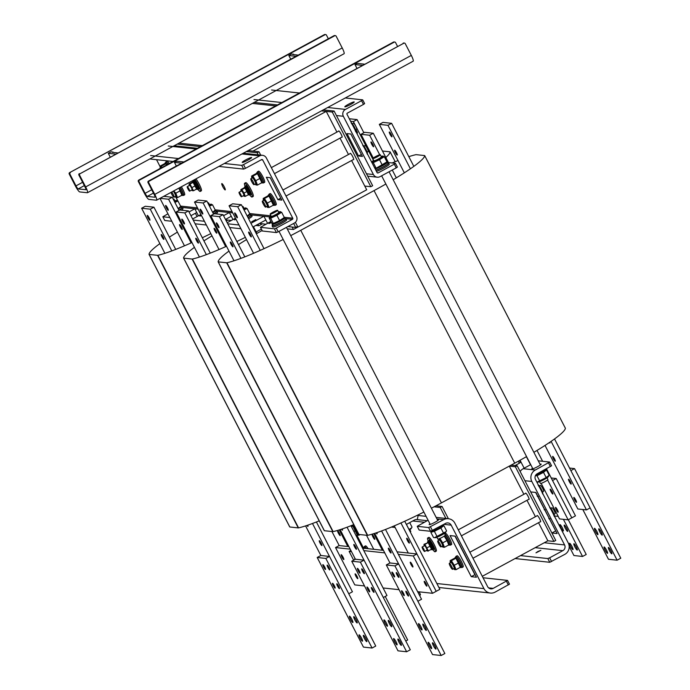 <?xml version="1.0" encoding="UTF-8"?>
<svg xmlns="http://www.w3.org/2000/svg" width="690" height="690" viewBox="0 0 690 690"><rect width="100%" height="100%" fill="white"/><g stroke="black" fill="none" stroke-linecap="round" stroke-linejoin="round"><path stroke-width="1.03" d="M262.441 223.827L258.845 225.777L258.051 224.224M351.589 160.52L366.701 189.802L293.405 229.511L292.129 227.036M332.278 112.039L334.107 111.047L372.652 185.731L370.823 186.723L332.278 112.039L321.471 110.874L326.232 111.392L336.918 132.101M340.023 138.112L348.485 154.5M515.37 466.768L553.915 541.443L555.743 540.451L517.198 465.776L515.37 466.768L509.315 466.112L523.865 494.29M526.97 500.31L535.431 516.698M538.528 522.71L547.86 540.796L482.293 576.314M252.368 103.405L275.646 105.924L252.368 103.405M326.232 111.392L252.928 151.101L248.176 150.584L258.974 151.748L260.708 155.112M202.343 145.633L179.064 143.115L202.343 145.633M338.592 131.195A3.597 0.612 61.6 0 1 338.669 130.91A3.597 0.612 61.6 0 1 340.92 133.782A3.597 0.612 61.6 0 1 342.102 137.232A3.597 0.612 61.6 0 1 341.817 137.146M350.158 153.603A3.597 0.612 61.6 0 1 350.235 153.318A3.597 0.612 61.6 0 1 352.487 156.182A3.597 0.612 61.6 0 1 353.66 159.64A3.597 0.612 61.6 0 1 353.384 159.545M334.107 111.047L323.308 109.883M277.475 104.932L254.205 102.413M370.823 186.723L364.777 186.067M525.539 493.393A3.597 0.612 61.6 0 1 525.616 493.109A3.597 0.612 61.6 0 1 528.066 496.343A3.597 0.612 61.6 0 1 529.04 499.431A3.597 0.612 61.6 0 1 528.756 499.344M537.096 515.792A3.597 0.612 61.6 0 1 537.182 515.508A3.597 0.612 61.6 0 1 539.623 518.751A3.597 0.612 61.6 0 1 540.606 521.83A3.597 0.612 61.6 0 1 540.322 521.744M517.198 465.776L511.143 465.12M553.915 541.443L547.86 540.796M246.339 151.576L257.146 152.74L258.224 154.845M293.647 223.465L295.691 227.424L287.894 226.579M177.235 144.107L200.505 146.625M197.09 216.548L195.399 213.262M265.857 224.198L259.388 223.5M231.305 220.464L225.716 219.86M295.691 227.424L297.519 226.432L295.398 222.318M257.146 152.74L258.974 151.748M434.079 506.805L440.229 507.469L445.895 518.44M471.253 576.668L450.061 535.595L455.236 536.156L476.436 577.228L471.253 576.668L474.918 574.684L455.02 536.13L475.134 574.701M448.379 518.707L442.066 506.477L435.951 505.813M440.229 507.469L442.066 506.477M382.476 151.024L390.04 151.834A4.226 0.483 152.7 0 1 390.135 151.886A4.226 0.483 152.7 0 1 390.135 151.912L395.189 161.693L390.135 151.886M353.789 524.633A6.348 1.078 61.6 0 0 353.763 524.607A73.83 8.487 152.7 0 1 333.115 531.602L192.424 259.017A4.226 0.483 152.7 0 1 192.122 259.052L332.813 531.628A4.226 0.483 -27.3 0 0 333.115 531.602M332.813 531.628L324.378 530.722L183.687 258.138A4.226 0.483 152.7 0 1 183.592 258.095A4.226 0.483 152.7 0 1 183.583 258.06A73.83 8.487 -27.3 0 1 194.433 247.348M183.609 258.12L324.274 530.644A4.226 0.483 -27.3 0 0 324.283 530.679A4.226 0.483 -27.3 0 0 324.378 530.722M183.687 258.138L192.122 259.052M192.424 259.017A73.83 8.487 -27.3 0 0 226.501 246.27M236.877 241.474A73.83 8.487 -27.3 0 0 245.355 237.36M256.163 231.892A73.83 8.487 -27.3 0 0 261.398 229.14M258.845 225.777L255.792 225.449M385.805 157.475A73.83 8.487 -27.3 0 0 390.135 151.912M211.951 235.859A73.83 8.487 -27.3 0 0 203.938 240.87M319.22 520.864A73.83 8.487 152.7 0 1 298.563 527.867L157.872 255.283A4.226 0.483 152.7 0 1 157.57 255.317L298.261 527.902A4.226 0.483 -27.3 0 0 298.563 527.867M298.261 527.902L289.817 526.988L149.135 254.412A4.226 0.483 152.7 0 1 149.04 254.36A4.226 0.483 152.7 0 1 149.031 254.334A73.83 8.487 -27.3 0 1 159.882 243.613M149.057 254.386L289.722 526.91A4.226 0.483 -27.3 0 0 289.731 526.944A4.226 0.483 -27.3 0 0 289.817 526.988M149.135 254.412L157.57 255.317M157.872 255.283A73.83 8.487 -27.3 0 0 191.949 242.544M202.325 237.739A73.83 8.487 -27.3 0 0 210.804 233.625M227.89 220.093L226.286 220.964M177.399 232.125A73.83 8.487 -27.3 0 0 169.386 237.136M408.825 156.656A73.83 8.487 -27.3 0 1 415.854 154.689A4.226 0.483 152.7 0 1 416.156 154.655L424.591 155.569A4.226 0.483 152.7 0 1 424.686 155.612A4.226 0.483 152.7 0 1 424.686 155.647L565.377 428.223A4.226 0.483 -27.3 0 0 565.369 428.197A4.226 0.483 -27.3 0 0 565.352 428.171L424.686 155.612M565.377 428.223A73.83 8.487 152.7 0 1 533.879 452.321M526.556 456.59A73.83 8.487 152.7 0 1 514.731 463.171L441.436 502.881A73.83 8.487 152.7 0 1 431.405 508.202M423.867 512.049A73.83 8.487 152.7 0 1 367.666 535.328L226.976 262.752A4.226 0.483 152.7 0 1 226.674 262.787L367.365 535.362A4.226 0.483 -27.3 0 0 367.666 535.328M367.365 535.362L358.929 534.457L218.238 261.872A4.226 0.483 152.7 0 1 218.143 261.829A4.226 0.483 152.7 0 1 218.135 261.795A73.83 8.487 -27.3 0 1 228.985 251.082M218.169 261.855L358.826 534.379A4.226 0.483 -27.3 0 0 358.835 534.405A4.226 0.483 -27.3 0 0 358.929 534.457M398.001 160.572A73.83 8.487 -27.3 0 0 392.101 162.961M218.238 261.872L226.674 262.787M226.976 262.752A73.83 8.487 -27.3 0 0 283.176 239.464M290.714 235.618A73.83 8.487 -27.3 0 0 300.745 230.305L374.049 190.595A73.83 8.487 -27.3 0 0 385.874 184.014M293.405 229.511L287.213 228.839M393.188 179.736A73.83 8.487 -27.3 0 0 424.686 155.647M262.105 230.52A73.83 8.487 -27.3 0 0 256.352 233.781M246.503 239.594A73.83 8.487 -27.3 0 0 238.49 244.605M520.519 555.605L547.834 558.555L549.766 562.29L564.774 554.389A8.461 8.28 96.2 0 0 568.25 542.952L535.483 479.472A4.226 4.14 96.2 0 1 537.217 473.754L551.569 465.793L549.637 462.102M551.577 561.539L549.645 557.805L547.834 558.555M549.645 557.805L562.842 550.655A4.226 4.14 96.2 0 0 564.584 544.936L531.817 481.456L524.909 480.714M537.864 551.526L540.874 550.327L535.983 552.854L537.864 551.526M518.285 461.239L519.32 463.249L520.476 462.429L519.484 460.575M519.32 463.249L515.068 465.543M538.26 460.817L549.645 462.059L535.293 470.019A8.461 8.28 96.2 0 0 531.817 481.456M530.714 464.637L523.201 468.708A8.461 8.28 96.2 0 0 520.165 471.52M540.063 464.31A5.287 0.604 152.7 0 1 541.167 464.146A5.287 0.604 152.7 0 1 537.553 466.69A5.287 0.604 152.7 0 1 531.774 469.002A5.287 0.604 152.7 0 1 532.542 468.191M530.688 491.91L535.871 492.47L557.072 533.543L551.888 532.991L530.688 491.91M535.656 492.453L555.769 531.024M551.888 532.991L555.553 530.998M515.094 558.546L549.766 562.29M345.293 97.971L362.664 99.843L361.543 100.68L363.475 104.414L347.346 113.143A0.845 0.828 -83.8 0 0 347.001 114.29L377.068 172.543A0.845 0.828 96.2 0 0 378.18 172.888L394.309 164.151L396.233 167.886L397.397 167.075L395.456 163.383M387.504 162.469L395.43 163.323L394.309 164.151M396.233 167.886L380.112 176.623A5.08 4.968 96.2 0 1 373.402 174.527L343.335 116.274A5.08 4.968 -83.8 0 1 345.423 109.417L361.543 100.68M350.856 134.015L362.423 156.414L358.533 155.992L346.966 133.593L350.856 134.015M361.405 154.439L358.533 155.992M363.475 104.414L364.63 103.595L362.699 99.903M348.45 104.259A5.287 0.604 152.7 0 1 354.229 101.956A5.287 0.604 152.7 0 1 349.804 104.923A5.287 0.604 152.7 0 1 344.828 106.803A5.287 0.604 152.7 0 1 348.45 104.259M271.575 90.002L299.469 93.021M483.034 577.754L507.555 580.419L493.203 588.38A4.226 4.14 -83.8 0 1 487.614 586.629L454.848 523.149A8.461 8.28 96.2 0 0 443.67 519.656L428.663 527.557L430.586 531.291L445.593 523.391A4.226 4.14 -83.8 0 1 451.182 525.142L483.949 588.613A8.461 8.28 96.2 0 0 495.135 592.115L509.487 584.154L507.555 580.454M428.663 527.557L417.217 526.306L428.093 520.234M430.586 531.291L419.184 530.058L417.26 526.332M437.443 519.906A5.287 0.604 152.7 0 1 438.547 519.743A5.287 0.604 152.7 0 1 434.131 522.71A5.287 0.604 152.7 0 1 429.154 524.59A5.287 0.604 152.7 0 1 429.922 523.779M417.329 515.352L417.209 515.335A8.461 8.28 -83.8 0 1 418.149 515.482L417.286 519.622A4.226 4.14 96.2 0 0 414.5 520.027L406.367 524.434M395.085 527.462L391.42 527.065M356.885 535.224L363.518 548.084M356.721 535.311L363.371 548.188M418.149 515.482L426.084 516.344M427.239 520.7L417.286 519.622M448.431 518.716L436.339 517.405A8.461 8.28 96.2 0 0 436.14 517.388M262.381 231.003L276.405 232.573L278.217 231.823L276.293 228.088L274.482 228.839L276.405 232.573M262.416 231.064L260.449 227.312L270.903 221.464M243.285 153.232L262.511 155.31A5.08 4.968 96.2 0 1 266.366 157.967L296.433 216.22A5.08 4.968 -83.8 0 1 294.345 223.086L278.217 231.823M250.944 223.293L263.916 216.272L265.84 220.007L252.868 227.027M229.675 227.528L240.905 228.744M235.471 218.204L227.183 222.697M223.56 215.677L229.356 212.537L231.288 216.272L225.492 219.411M195.123 223.793L206.353 225.009M200.919 214.478L192.631 218.963M189.008 211.942L194.804 208.803L198.177 209.165M167.946 213.814L162.84 216.763L164.763 220.498L171.801 221.274M164.807 220.515L162.84 216.763M162.875 216.781L169.869 217.54M181.487 207.362L194.804 208.803L196.736 212.537L190.932 215.677M224.25 186.826A3.597 0.612 61.6 0 1 225.225 189.914A3.597 0.612 61.6 0 1 222.974 187.042A3.597 0.612 61.6 0 1 221.801 183.583A3.597 0.612 61.6 0 1 224.25 186.826M265.84 220.007L267.539 223.284M250.591 214.832L269.85 216.91A5.856 0.673 -27.3 0 0 276.207 214.547A5.856 0.673 -27.3 0 0 280.045 211.658A5.856 0.673 -27.3 0 0 278.553 212.063M231.288 216.272L232.979 219.558M216.039 211.097L232.728 212.9M196.736 212.537L198.427 215.823M201.48 215.573L199.859 216.117L201.247 215.108M271.481 222.585L268.962 223.586L271.239 222.111M236.032 219.299L234.41 219.851L235.799 218.842M254.231 220.705L251.686 221.714L255.826 219.584L254.231 220.705M260.484 227.329L274.482 228.839M276.293 228.088L292.422 219.351A0.845 0.828 -83.8 0 0 292.767 218.204L262.7 159.959A0.845 0.828 96.2 0 0 261.579 159.606L245.459 168.343L243.527 164.608L241.716 165.367L224.354 163.487M193.2 220.058L204.43 221.274M277.897 199.677L266.34 177.27L270.221 177.692L281.787 200.1L277.897 199.677L280.77 198.125M241.716 165.367L243.648 169.102L245.459 168.343M262.511 155.31A5.08 4.968 96.2 0 0 259.656 155.871L243.527 164.608M243.648 169.102L218.92 166.428M173.095 161.477L149.816 158.959M178.098 208.587L180.573 206.526A0.845 0.828 -83.8 0 1 180.547 206.638M177.822 200.937L176.054 197.513M160.097 166.601L156.526 159.683M227.752 223.793L238.982 225.009M247.986 160.089A5.287 0.604 152.7 0 1 242.207 162.4A5.287 0.604 152.7 0 1 246.632 159.433A5.287 0.604 152.7 0 1 251.609 157.544A5.287 0.604 152.7 0 1 247.986 160.089M178.52 158.536L150.627 155.526M364.277 547.17A6.348 1.078 61.6 0 1 364.406 546.48A6.348 1.078 61.6 0 1 366.537 548.524M364.406 546.48L365.502 545.885A6.348 1.078 61.6 0 1 368.149 548.705M363.535 548.205A5.796 0.983 61.6 0 1 363.639 547.524L364.665 546.963A5.796 0.983 61.6 0 1 366.381 548.507M363.639 547.524A5.796 0.983 61.6 0 1 364.786 548.334M364.139 548.498L362.94 548.369M548.757 476.031L548.222 476.833A5.856 0.673 152.7 0 1 540.675 481.232A5.856 0.673 152.7 0 1 538.028 482.094L537.122 482.068L546.204 477.601L549.188 475.246L546.497 470.019L543.504 472.374L536.993 475.729L535.431 475.634M545.557 469.907L546.497 470.019M539.692 480.956L536.993 475.729M546.204 477.601L543.504 472.374M372.755 158.596L373.868 160.761A4.226 0.483 -27.3 0 0 373.989 160.805A4.226 0.483 -27.3 0 0 377.853 159.252A4.226 0.483 -27.3 0 0 381.354 157.01A4.226 0.483 -27.3 0 0 381.389 156.88L380.268 154.715A4.226 0.483 -27.3 0 0 375.671 156.544A4.226 0.483 -27.3 0 0 372.755 158.596A4.226 0.483 -27.3 0 0 376.731 157.087A4.226 0.483 -27.3 0 0 380.268 154.715M373.652 160.347A5.856 0.673 -27.3 0 0 372.471 161.331A5.856 0.673 -27.3 0 0 377.939 159.416A5.856 0.673 -27.3 0 0 382.665 156.069A5.856 0.673 -27.3 0 0 381.173 156.466M386.262 163.03A5.856 0.673 152.7 0 1 381.406 166.143A5.856 0.673 152.7 0 1 376.059 168.291L386.961 161.9L386.262 163.03M382.76 156.509L384.261 156.673L379.509 159.726L373.264 162.624L371.772 162.469M372.471 161.331L371.807 162.357M374.463 167.687L375.964 167.851L373.264 162.624M384.261 156.673L386.961 161.9M379.509 159.726L382.208 164.953M375.783 170.068A7.107 0.819 152.7 0 0 383.019 166.971A7.107 0.819 152.7 0 0 388.03 163.478L387.409 162.279A7.107 0.819 152.7 0 1 387.409 162.279L386.409 162.805M386.478 162.693L387.366 162.288M387.409 162.279A7.107 0.819 152.7 0 1 382.407 165.781A7.107 0.819 152.7 0 1 375.17 168.869M386.771 162.254A7.107 0.819 152.7 0 1 387.34 162.228M535.569 475.375A7.107 0.819 -27.3 0 0 542.461 471.986A7.107 0.819 -27.3 0 0 545.911 469.364L545.781 469.114M387.858 163.142A7.823 0.897 152.7 0 1 388.668 163.15A7.823 0.897 152.7 0 1 383.312 166.911A7.823 0.897 152.7 0 1 375.878 170.249M388.668 163.15L389.246 164.272A7.823 0.897 152.7 0 1 383.89 168.032A7.823 0.897 152.7 0 1 376.455 171.37M547.032 477.816L547.938 479.567A4.226 0.483 152.7 0 1 544.401 481.939A4.226 0.483 152.7 0 1 540.425 483.449L539.52 481.698M358.998 534.465A6.348 1.078 61.6 0 1 358.886 535.233A6.348 1.078 61.6 0 1 358.239 534.957M360.059 534.577A6.348 1.078 61.6 0 1 359.99 534.638L358.886 535.233M357.213 534.957L352.892 526.108A4.761 0.811 61.6 0 1 355.807 530.317A4.761 0.811 61.6 0 1 357.213 534.086L357.377 535.302A5.796 0.983 61.6 0 0 357.601 535.311A5.796 0.983 61.6 0 0 356.04 530.386A5.796 0.983 61.6 0 0 352.383 525.159M353.547 524.693A5.796 0.983 61.6 0 1 354.065 525.176M358.757 534.25A5.796 0.983 61.6 0 1 358.628 534.75A5.796 0.983 61.6 0 1 358.55 534.776M351.978 525.84A5.796 0.983 61.6 0 1 351.96 525.323M351.46 526.694L352.573 526.091L351.15 526.091M353.936 531.481L355.488 530.636M356.092 535.656L357.196 535.052M550.827 508.358L551.94 507.754A3.381 0.578 61.6 0 1 554.036 510.419A3.381 0.578 61.6 0 1 555.174 513.696A3.381 0.578 61.6 0 1 555.165 513.705L554.053 514.309M452.554 569.293A3.381 0.578 -118.4 0 0 451.415 566.007A3.381 0.578 -118.4 0 0 449.319 563.342A3.381 0.578 -118.4 0 0 450.423 566.593A3.381 0.578 -118.4 0 0 452.545 569.293A3.381 0.578 -118.4 0 0 452.554 569.293L454.158 568.422A3.381 0.578 -118.4 0 0 454.236 568.206A3.381 0.578 -118.4 0 0 453.045 565.17A3.381 0.578 -118.4 0 0 451.157 562.523A3.381 0.578 -118.4 0 0 450.932 562.471L449.319 563.342M455.849 557.063A6.348 1.078 61.6 0 1 455.969 556.373A6.348 1.078 61.6 0 1 459.945 561.436A6.348 1.078 61.6 0 1 462.015 567.534A6.348 1.078 61.6 0 1 461.368 567.258M455.969 556.373L457.073 555.778A6.348 1.078 61.6 0 1 461.041 560.841A6.348 1.078 61.6 0 1 463.111 566.939L462.015 567.534M549.395 519.078A5.796 0.983 -118.4 0 0 549.275 518.432M545.341 510.816A5.796 0.983 -118.4 0 0 544.781 510.126M460.463 567.508L456.021 558.4A4.761 0.811 61.6 0 1 458.936 562.617A4.761 0.811 61.6 0 1 460.342 566.386L460.506 567.603A5.796 0.983 61.6 0 0 460.73 567.603A5.796 0.983 61.6 0 0 458.833 562.039A5.796 0.983 61.6 0 0 455.21 557.417A5.796 0.983 61.6 0 0 455.107 558.132M455.21 557.417L456.237 556.856A5.796 0.983 61.6 0 1 459.859 561.479A5.796 0.983 61.6 0 1 461.757 567.051A5.796 0.983 61.6 0 1 461.679 567.068M453.658 568.698A4.761 0.811 -118.4 0 0 454.494 569.552A4.761 0.811 -118.4 0 0 453.511 565.55A4.761 0.811 -118.4 0 0 450.165 561.574A4.761 0.811 -118.4 0 0 450.432 562.747M450.165 561.574L450.182 560.599L451.381 560.729L454.287 565.274L456.004 569.69L454.805 569.561M460.342 567.258L456.004 569.69M451.381 560.729L455.702 558.391L454.503 558.262L450.182 560.599M454.287 565.274L458.609 562.937M549.921 507.452L549.99 507.495A4.761 0.811 61.6 0 1 552.656 511.212A4.761 0.811 61.6 0 1 554.312 515.482L554.312 515.956L558.201 516.379M554.303 516.448L552.587 512.032L549.671 507.486M549.982 518.785L548.783 518.656M544.151 509.694L545.35 509.824M539.261 485.95L540.374 485.346A3.381 0.578 61.6 0 1 542.478 488.011A3.381 0.578 61.6 0 1 543.616 491.289A3.381 0.578 61.6 0 1 543.599 491.297L542.487 491.901M440.988 546.885A3.381 0.578 -118.4 0 0 439.849 543.608A3.381 0.578 -118.4 0 0 437.753 540.943A3.381 0.578 -118.4 0 0 438.857 544.194A3.381 0.578 -118.4 0 0 440.979 546.894A3.381 0.578 -118.4 0 0 440.988 546.885M444.722 534.008A6.348 1.078 61.6 0 1 448.733 539.709A6.348 1.078 61.6 0 1 450.449 545.126A6.348 1.078 61.6 0 1 449.802 544.85M444.636 533.844L445.507 533.379A6.348 1.078 61.6 0 1 449.475 538.442A6.348 1.078 61.6 0 1 451.553 544.531L450.449 545.126M537.838 496.671A5.796 0.983 -118.4 0 0 537.708 496.032M448.776 544.876L448.949 545.195A5.796 0.983 61.6 0 0 449.164 545.204A5.796 0.983 61.6 0 0 448.112 541.296A5.796 0.983 61.6 0 0 444.74 535.776M444.972 534.5A5.796 0.983 61.6 0 1 448.638 539.727A5.796 0.983 61.6 0 1 450.191 544.643A5.796 0.983 61.6 0 1 450.113 544.669M440.979 546.894L442.592 546.014A3.381 0.578 -118.4 0 0 442.67 545.799A3.381 0.578 -118.4 0 0 441.488 542.771A3.381 0.578 -118.4 0 0 439.59 540.123A3.381 0.578 -118.4 0 0 439.366 540.072L437.753 540.943M442.092 546.29A4.761 0.811 -118.4 0 0 442.928 547.153A4.761 0.811 -118.4 0 0 441.954 543.151A4.761 0.811 -118.4 0 0 438.857 538.856M438.65 538.925A4.761 0.811 -118.4 0 0 438.607 539.166A4.761 0.811 -118.4 0 0 438.866 540.339M444.455 536.001L444.446 535.992A4.761 0.811 61.6 0 1 447.379 540.21A4.761 0.811 61.6 0 1 448.776 543.979L448.759 544.953L447.051 540.537L444.136 535.992M439.815 538.329L442.73 542.875L444.438 547.291L443.247 547.161M442.73 542.875L447.051 540.537M444.438 547.291L448.759 544.953M538.364 485.044L538.424 485.087A4.761 0.811 61.6 0 1 541.089 488.813A4.761 0.811 61.6 0 1 542.754 493.074L542.754 493.557M542.737 494.04L541.02 489.624L538.114 485.079M538.416 496.386L537.217 496.257M170.956 192.415A3.381 0.578 -118.4 0 0 172.604 195.675A3.381 0.578 -118.4 0 0 174.035 197.211A3.381 0.578 -118.4 0 0 173.518 195.141A3.381 0.578 -118.4 0 0 171.698 192.01M174.035 197.211A3.381 0.578 -118.4 0 0 174.044 197.202L175.648 196.331A3.381 0.578 -118.4 0 0 175.726 196.115A3.381 0.578 -118.4 0 0 173.311 191.139M180.28 187.361A6.348 1.078 61.6 0 1 183.506 195.442A6.348 1.078 61.6 0 1 182.859 195.167M181.375 186.766A6.348 1.078 61.6 0 1 184.609 194.847L183.506 195.442M178.986 188.06A4.761 0.811 61.6 0 1 180.435 190.526A4.761 0.811 61.6 0 1 181.832 194.295L182.005 195.512A5.796 0.983 61.6 0 0 182.22 195.52A5.796 0.983 61.6 0 0 179.159 187.965M180.185 187.413A5.796 0.983 61.6 0 1 183.247 194.959A5.796 0.983 61.6 0 1 183.169 194.985M175.148 196.607A4.761 0.811 -118.4 0 0 175.984 197.469A4.761 0.811 -118.4 0 0 175.01 193.467A4.761 0.811 -118.4 0 0 173.561 191.001M173.785 190.88L175.786 193.191L177.494 197.607L176.304 197.478M181.832 195.167L178.883 188.12M175.786 193.191L180.107 190.845M177.494 197.607L181.815 195.261M165.773 162.573A6.348 1.078 61.6 0 1 165.902 161.883A6.348 1.078 61.6 0 1 168.179 164.142M165.902 161.883L166.997 161.287A6.348 1.078 61.6 0 1 169.274 163.547M165.031 163.642A5.796 0.983 61.6 0 1 165.134 162.918L166.161 162.366A5.796 0.983 61.6 0 1 168.075 164.194M165.134 162.918A5.796 0.983 61.6 0 1 167.049 164.746M161.037 168.006A3.381 0.578 -118.4 0 0 160.856 167.981L159.243 168.852M161.425 167.799A4.761 0.811 -118.4 0 0 160.097 167.075A4.761 0.811 -118.4 0 0 160.356 168.248M166.704 164.936L165.945 163.91A4.761 0.811 61.6 0 1 166.851 164.858M160.097 167.075L160.114 166.109L161.305 166.238L161.779 167.61M161.305 166.238L165.626 163.901L164.436 163.772L160.114 166.109M363.889 146.159L365.001 145.555A3.381 0.578 61.6 0 1 367.097 148.221A3.381 0.578 61.6 0 1 368.236 151.498A3.381 0.578 61.6 0 1 368.219 151.507L367.106 152.111M265.607 207.095A3.381 0.578 -118.4 0 0 264.477 203.817A3.381 0.578 -118.4 0 0 262.373 201.152A3.381 0.578 -118.4 0 0 263.485 204.404A3.381 0.578 -118.4 0 0 265.598 207.104A3.381 0.578 -118.4 0 0 265.607 207.095L267.211 206.224A3.381 0.578 -118.4 0 0 267.289 206.008A3.381 0.578 -118.4 0 0 266.107 202.981A3.381 0.578 -118.4 0 0 264.21 200.333A3.381 0.578 -118.4 0 0 263.985 200.281L262.373 201.152M268.902 194.873A6.348 1.078 61.6 0 1 269.031 194.183A6.348 1.078 61.6 0 1 272.998 199.246A6.348 1.078 61.6 0 1 275.077 205.335A6.348 1.078 61.6 0 1 274.422 205.059M269.031 194.183L270.126 193.588A6.348 1.078 61.6 0 1 274.103 198.651A6.348 1.078 61.6 0 1 276.173 204.74L275.077 205.335M273.395 205.085L273.568 205.404A5.796 0.983 61.6 0 0 273.783 205.413A5.796 0.983 61.6 0 0 271.894 199.841A5.796 0.983 61.6 0 0 268.263 195.218A5.796 0.983 61.6 0 0 268.16 195.943M268.263 195.218L269.29 194.666A5.796 0.983 61.6 0 1 272.921 199.289A5.796 0.983 61.6 0 1 274.81 204.852A5.796 0.983 61.6 0 1 274.741 204.878M266.711 206.5A4.761 0.811 -118.4 0 0 267.548 207.362A4.761 0.811 -118.4 0 0 266.573 203.36A4.761 0.811 -118.4 0 0 263.226 199.376A4.761 0.811 -118.4 0 0 263.485 200.549M271.998 200.419A4.761 0.811 61.6 0 1 273.404 204.188L273.387 205.163L269.074 196.21A4.761 0.811 61.6 0 1 271.998 200.419M263.226 199.376L263.244 198.41L264.434 198.539L267.349 203.084L269.065 207.5L267.867 207.371M264.434 198.539L268.755 196.193L267.565 196.064L263.244 198.41M267.349 203.084L271.67 200.738M269.065 207.5L273.387 205.163M362.983 145.254L363.044 145.297A4.761 0.811 61.6 0 1 365.709 149.023A4.761 0.811 61.6 0 1 367.373 153.284L367.373 153.767M367.356 154.25L365.64 149.834L362.733 145.288M352.323 123.76L353.435 123.156A3.381 0.578 61.6 0 1 355.531 125.822A3.381 0.578 61.6 0 1 356.67 129.099A3.381 0.578 61.6 0 1 356.661 129.108L355.548 129.711M254.049 184.687A3.381 0.578 -118.4 0 0 252.911 181.41A3.381 0.578 -118.4 0 0 250.815 178.745A3.381 0.578 -118.4 0 0 251.919 181.996A3.381 0.578 -118.4 0 0 254.032 184.696A3.381 0.578 -118.4 0 0 254.049 184.687L255.654 183.825A3.381 0.578 -118.4 0 0 255.723 183.609A3.381 0.578 -118.4 0 0 254.541 180.573A3.381 0.578 -118.4 0 0 252.652 177.925A3.381 0.578 -118.4 0 0 252.419 177.873L250.815 178.745M257.344 172.466A6.348 1.078 61.6 0 1 257.465 171.775A6.348 1.078 61.6 0 1 261.441 176.838A6.348 1.078 61.6 0 1 263.511 182.936A6.348 1.078 61.6 0 1 262.864 182.66M257.465 171.775L258.56 171.18A6.348 1.078 61.6 0 1 262.536 176.243A6.348 1.078 61.6 0 1 264.606 182.341L263.511 182.936M261.959 182.91L257.508 173.802A4.761 0.811 61.6 0 1 260.432 178.011A4.761 0.811 61.6 0 1 261.838 181.789L262.002 183.005A5.796 0.983 61.6 0 0 262.217 183.005A5.796 0.983 61.6 0 0 260.328 177.442A5.796 0.983 61.6 0 0 256.697 172.819A5.796 0.983 61.6 0 0 256.602 173.535M256.697 172.819L257.724 172.258A5.796 0.983 61.6 0 1 261.355 176.882A5.796 0.983 61.6 0 1 263.244 182.453A5.796 0.983 61.6 0 1 263.175 182.471M255.145 184.092A4.761 0.811 -118.4 0 0 255.99 184.954A4.761 0.811 -118.4 0 0 255.007 180.953A4.761 0.811 -118.4 0 0 251.66 176.968A4.761 0.811 -118.4 0 0 251.928 178.141M251.66 176.968L251.678 176.002L252.876 176.131L255.783 180.677L257.499 185.093L256.301 184.963M261.838 182.66L257.499 185.093M252.876 176.131L257.197 173.794L255.999 173.664L251.678 176.002M255.783 180.677L260.104 178.339M351.417 122.855L351.486 122.898A4.761 0.811 61.6 0 1 354.143 126.615A4.761 0.811 61.6 0 1 355.807 130.884L355.807 131.359M355.79 131.85L354.082 127.434L351.167 122.889M189.163 190.802A2.536 0.431 -118.4 0 0 189.647 191.147A2.536 0.431 -118.4 0 0 188.819 188.706A2.536 0.431 -118.4 0 0 187.223 186.68A2.536 0.431 -118.4 0 0 187.689 188.387A2.536 0.431 -118.4 0 0 189.163 190.802M198.021 189.491A7.823 1.328 -118.4 0 0 200.229 191.423A7.823 1.328 -118.4 0 0 198.97 186.507A7.823 1.328 -118.4 0 0 194.865 179.46M195.969 178.865A7.823 1.328 61.6 0 1 200.066 185.912A7.823 1.328 61.6 0 1 201.325 190.828L200.229 191.423M193.096 181.315A5.08 0.863 61.6 0 1 193.166 180.573A5.08 0.863 61.6 0 1 196.339 184.627A5.08 0.863 61.6 0 1 198.004 189.5A5.08 0.863 61.6 0 1 197.349 189.163M193.166 180.573L194.08 180.081A5.08 0.863 61.6 0 1 197.262 184.135A5.08 0.863 61.6 0 1 198.918 189.008L198.004 189.5M196.736 189.31L193.088 182.384L192.191 182.289L193.088 182.384L190.009 184.049L193.485 190.768L192.579 190.673M193.045 182.212L193.373 182.427A3.51 0.595 61.6 0 1 195.529 185.532A3.51 0.595 61.6 0 1 196.564 188.318L196.771 189.379A4.459 0.759 61.6 0 0 196.935 189.379A4.459 0.759 61.6 0 0 195.477 185.093A4.459 0.759 61.6 0 0 192.691 181.53A4.459 0.759 61.6 0 0 192.631 182.195M192.691 181.53L193.459 181.116A4.459 0.759 61.6 0 1 196.253 184.679A4.459 0.759 61.6 0 1 197.711 188.965A4.459 0.759 61.6 0 1 197.65 188.982M189.647 191.147L192.07 189.828A2.536 0.431 -118.4 0 0 192.122 189.672A2.536 0.431 -118.4 0 0 191.234 187.395A2.536 0.431 -118.4 0 0 189.819 185.412A2.536 0.431 -118.4 0 0 189.647 185.369L187.223 186.68M191.699 190.026A3.51 0.595 -118.4 0 0 192.294 190.63A3.51 0.595 -118.4 0 0 191.57 187.68A3.51 0.595 -118.4 0 0 189.103 184.739A3.51 0.595 -118.4 0 0 189.284 185.567M190.009 184.049L189.112 183.954L189.103 184.739M196.564 189.034L193.485 190.768M192.191 187.456L195.27 185.791M189.112 183.954L192.191 182.289M424.083 551.129A2.536 0.431 -118.4 0 0 424.566 551.474A2.536 0.431 -118.4 0 0 423.729 549.033A2.536 0.431 -118.4 0 0 422.142 547.006A2.536 0.431 -118.4 0 0 422.608 548.714A2.536 0.431 -118.4 0 0 424.083 551.129M432.94 549.818A7.823 1.328 -118.4 0 0 435.14 551.75A7.823 1.328 -118.4 0 0 433.889 546.834A7.823 1.328 -118.4 0 0 427.688 537.993A7.823 1.328 -118.4 0 0 428.111 540.891M427.688 537.993L428.792 537.398A7.823 1.328 61.6 0 1 434.985 546.239A7.823 1.328 61.6 0 1 436.244 551.155L435.14 551.75M428.016 541.641A5.08 0.863 61.6 0 1 428.085 540.9A5.08 0.863 61.6 0 1 431.259 544.953A5.08 0.863 61.6 0 1 432.915 549.827A5.08 0.863 61.6 0 1 432.268 549.49M428.085 540.9L428.999 540.408A5.08 0.863 61.6 0 1 432.173 544.462A5.08 0.863 61.6 0 1 433.838 549.335L432.915 549.827M431.655 549.637L428.292 542.754A3.51 0.595 61.6 0 1 430.448 545.859A3.51 0.595 61.6 0 1 431.483 548.645L431.474 549.43L427.498 551M431.483 549.361L431.69 549.706A4.459 0.759 61.6 0 0 431.854 549.706A4.459 0.759 61.6 0 0 430.396 545.419A4.459 0.759 61.6 0 0 427.602 541.857A4.459 0.759 61.6 0 0 427.55 542.521M427.602 541.857L428.378 541.443A4.459 0.759 61.6 0 1 431.164 545.005A4.459 0.759 61.6 0 1 432.621 549.292A4.459 0.759 61.6 0 1 432.57 549.309M424.566 551.474L426.981 550.154A2.536 0.431 -118.4 0 0 427.041 549.999A2.536 0.431 -118.4 0 0 426.153 547.722A2.536 0.431 -118.4 0 0 424.73 545.738A2.536 0.431 -118.4 0 0 424.557 545.695L422.142 547.006M426.618 550.353A3.51 0.595 -118.4 0 0 427.214 550.956A3.51 0.595 -118.4 0 0 426.489 548.007A3.51 0.595 -118.4 0 0 424.022 545.066A3.51 0.595 -118.4 0 0 424.203 545.894M424.022 545.066L424.031 544.281L424.928 544.375L428.395 551.094M424.928 544.375L427.998 542.711L424.031 544.281M427.11 547.782L430.189 546.118M240.991 196.409A2.536 0.431 -118.4 0 0 241.474 196.745A2.536 0.431 -118.4 0 0 240.646 194.304A2.536 0.431 -118.4 0 0 239.059 192.277A2.536 0.431 -118.4 0 0 239.516 193.985A2.536 0.431 -118.4 0 0 240.991 196.409M249.858 195.089A7.823 1.328 -118.4 0 0 252.057 197.021A7.823 1.328 -118.4 0 0 250.798 192.113A7.823 1.328 -118.4 0 0 244.605 183.264A7.823 1.328 -118.4 0 0 245.019 186.162M244.605 183.264L245.7 182.669A7.823 1.328 61.6 0 1 251.902 191.51A7.823 1.328 61.6 0 1 253.152 196.426L252.057 197.021M244.924 186.912A5.08 0.863 61.6 0 1 244.993 186.179A5.08 0.863 61.6 0 1 248.176 190.233A5.08 0.863 61.6 0 1 249.832 195.106A5.08 0.863 61.6 0 1 249.176 194.761M244.993 186.179L245.907 185.679A5.08 0.863 61.6 0 1 249.09 189.733A5.08 0.863 61.6 0 1 250.746 194.606L249.832 195.106M248.564 194.916L244.916 187.982L244.019 187.887L244.916 187.982L241.845 189.647L244.027 193.062L245.312 196.374L244.415 196.27M248.391 194.58L248.598 194.977A4.459 0.759 61.6 0 0 248.771 194.985A4.459 0.759 61.6 0 0 247.313 190.699A4.459 0.759 61.6 0 0 244.519 187.137A4.459 0.759 61.6 0 0 244.458 187.792M244.519 187.137L245.286 186.714A4.459 0.759 61.6 0 1 248.081 190.276A4.459 0.759 61.6 0 1 249.538 194.563A4.459 0.759 61.6 0 1 249.478 194.58M243.889 195.434A2.536 0.431 -118.4 0 0 243.95 195.27A2.536 0.431 -118.4 0 0 243.061 192.993A2.536 0.431 -118.4 0 0 241.647 191.009A2.536 0.431 -118.4 0 0 241.474 190.975L239.059 192.277M243.527 195.632A3.51 0.595 -118.4 0 0 244.122 196.236A3.51 0.595 -118.4 0 0 243.398 193.278A3.51 0.595 -118.4 0 0 240.931 190.345A3.51 0.595 -118.4 0 0 241.112 191.165M244.872 187.809L245.2 188.025A3.51 0.595 61.6 0 1 247.356 191.139A3.51 0.595 61.6 0 1 248.391 193.916L248.383 194.709L245.312 196.374M241.845 189.647L240.939 189.552L240.931 190.345M244.027 193.062L247.098 191.397M240.939 189.552L244.019 187.887M446.128 531.619L445.602 532.421A5.856 0.673 152.7 0 1 440.746 535.535A5.856 0.673 152.7 0 1 435.399 537.691L434.502 537.657L446.128 531.619L446.568 530.834L443.868 525.616L440.884 527.971L434.372 531.317L430.845 532.318L431.285 531.533M430.845 532.318L433.544 537.545L434.502 537.657M442.937 525.495L443.868 525.616M443.584 533.198L440.884 527.971M437.063 536.544L434.372 531.317M270.126 214.185L271.248 216.358A4.226 0.483 -27.3 0 0 271.343 216.401A4.226 0.483 -27.3 0 0 271.368 216.401A4.226 0.483 -27.3 0 0 275.232 214.849A4.226 0.483 -27.3 0 0 278.734 212.598A4.226 0.483 -27.3 0 0 278.76 212.468L277.647 210.303A4.226 0.483 -27.3 0 0 273.663 211.813A4.226 0.483 -27.3 0 0 270.126 214.185A4.226 0.483 -27.3 0 0 274.724 212.356A4.226 0.483 -27.3 0 0 277.647 210.303M271.032 215.936A5.856 0.673 -27.3 0 0 269.842 216.927L269.143 218.057L271.843 223.284L273.344 223.448L279.588 220.55L284.332 217.488L283.642 218.618A5.856 0.673 152.7 0 1 279.674 221.266A5.856 0.673 152.7 0 1 273.438 223.888L272.886 223.871L273.344 223.448L270.644 218.221L269.143 218.057M280.14 212.106L281.641 212.261L276.888 215.323L270.644 218.221M276.888 215.323L279.588 220.55M281.641 212.261L284.332 217.488M272.955 225.613L272.171 224.414L273.154 223.879M272.231 224.448L272.998 225.665A7.107 0.819 152.7 0 0 280.131 222.706A7.107 0.819 152.7 0 0 285.41 219.066L284.789 217.876A7.107 0.819 152.7 0 1 279.165 221.697A7.107 0.819 152.7 0 1 272.231 224.448L273.283 223.879M272.886 225.656A7.107 0.819 152.7 0 1 272.774 225.587L272.162 224.397A7.107 0.819 152.7 0 1 272.585 223.784M284.151 217.85A7.107 0.819 152.7 0 1 284.789 217.876M430.853 531.24L431.078 531.542A7.107 0.819 -27.3 0 0 438.322 528.428A7.107 0.819 -27.3 0 0 443.291 524.961L443.161 524.711M285.237 218.739A7.823 0.897 152.7 0 1 286.048 218.739A7.823 0.897 152.7 0 1 279.502 223.129A7.823 0.897 152.7 0 1 272.136 225.915A7.823 0.897 152.7 0 1 272.602 225.251M286.048 218.739L286.626 219.86A7.823 0.897 152.7 0 1 280.08 224.25A7.823 0.897 152.7 0 1 272.714 227.036L272.136 225.915M444.412 533.413L445.317 535.164A4.226 0.483 152.7 0 1 442.393 537.208A4.226 0.483 152.7 0 1 437.796 539.045L436.899 537.294M408.989 529.497L411.576 527.885L411.05 528.695A5.856 0.673 152.7 0 1 409.274 530.058M411.576 527.885L412.016 527.1L409.705 522.623M409.032 529.463L406.419 524.409M243.717 209.294A4.226 0.483 -27.3 0 0 244.182 208.863A4.226 0.483 -27.3 0 0 244.208 208.734L243.096 206.577A4.226 0.483 -27.3 0 0 242.354 206.655M243.837 209.536A5.856 0.673 -27.3 0 0 245.493 207.932A5.856 0.673 -27.3 0 0 244.001 208.328M247.201 216.056L249.78 213.753L249.081 214.892A5.856 0.673 152.7 0 1 247.313 216.255M245.588 208.371L247.089 208.535L244.01 209.872M247.089 208.535L249.78 213.753M249.59 214.116A7.107 0.819 152.7 0 1 250.237 214.142L250.858 215.34A7.107 0.819 152.7 0 1 248.003 217.609M250.237 214.142A7.107 0.819 152.7 0 1 247.391 216.41M250.686 215.004A7.823 0.897 152.7 0 1 251.496 215.004A7.823 0.897 152.7 0 1 248.046 217.686M251.496 215.004L252.074 216.125A7.823 0.897 152.7 0 1 248.624 218.808M409.86 529.678L410.766 531.429A4.226 0.483 152.7 0 1 410.265 531.99M242.595 207.129A4.226 0.483 -27.3 0 0 243.096 206.577M209.165 205.56A4.226 0.483 -27.3 0 0 209.631 205.137A4.226 0.483 -27.3 0 0 209.657 205.008L208.544 202.843A4.226 0.483 -27.3 0 0 207.802 202.92M209.286 205.801A5.856 0.673 -27.3 0 0 210.942 204.197A5.856 0.673 -27.3 0 0 209.45 204.594M212.649 212.322L215.228 210.019L214.53 211.157A5.856 0.673 152.7 0 1 212.753 212.529M211.037 204.637L212.529 204.801L209.458 206.138M212.529 204.801L215.228 210.019M215.038 210.381A7.107 0.819 152.7 0 1 215.685 210.407L216.298 211.606A7.107 0.819 152.7 0 1 213.452 213.874M215.685 210.407A7.107 0.819 152.7 0 1 212.839 212.675M216.125 211.269A7.823 0.897 152.7 0 1 216.945 211.269A7.823 0.897 152.7 0 1 213.495 213.952M216.945 211.269L217.523 212.391A7.823 0.897 152.7 0 1 215.953 213.891M208.044 203.395A4.226 0.483 -27.3 0 0 208.544 202.843M174.613 201.834A4.226 0.483 -27.3 0 0 175.079 201.402A4.226 0.483 -27.3 0 0 175.105 201.273L173.992 199.108A4.226 0.483 -27.3 0 0 173.25 199.186M174.734 202.067A5.856 0.673 -27.3 0 0 176.39 200.462A5.856 0.673 -27.3 0 0 174.889 200.859M180.573 206.526L179.978 207.423A5.856 0.673 152.7 0 1 178.201 208.794M176.485 200.902L177.977 201.066L174.906 202.403M177.977 201.066L180.677 206.293M180.487 206.646A7.107 0.819 152.7 0 1 181.134 206.672L181.746 207.871A7.107 0.819 152.7 0 1 178.9 210.139M181.134 206.672A7.107 0.819 152.7 0 1 178.279 208.941M181.574 207.535A7.823 0.897 152.7 0 1 182.384 207.543A7.823 0.897 152.7 0 1 178.943 210.226M182.384 207.543L182.962 208.665A7.823 0.897 152.7 0 1 181.401 210.157M173.492 199.669A4.226 0.483 -27.3 0 0 173.992 199.108M355.919 129.504A2.751 0.466 61.6 0 1 356.627 130.738A2.751 0.466 61.6 0 1 357.377 133.092A2.751 0.466 61.6 0 1 355.807 131.178M520.062 460.256L524.159 468.191M530.532 464.741L526.375 456.694M373.48 160.468L353.409 121.578L357.075 119.594L363.863 132.747M353.409 121.578L350.606 121.276M349.304 118.749L357.075 119.594M391.178 134.472A2.751 0.466 61.6 0 1 391.929 136.827A2.751 0.466 61.6 0 1 390.212 134.636A2.751 0.466 61.6 0 1 389.307 131.997A2.751 0.466 61.6 0 1 391.178 134.472M396.5 152.671A2.751 0.466 61.6 0 1 397.25 155.034A2.751 0.466 61.6 0 1 395.525 152.835A2.751 0.466 61.6 0 1 394.628 150.196A2.751 0.466 61.6 0 1 396.5 152.671M549.887 442.204A2.751 0.466 61.6 0 1 549.965 443.014A2.751 0.466 61.6 0 1 549.361 442.557M554.536 458.859A2.751 0.466 61.6 0 1 555.278 461.213A2.751 0.466 61.6 0 1 553.561 459.023A2.751 0.466 61.6 0 1 552.664 456.383A2.751 0.466 61.6 0 1 554.536 458.859M570.414 481.732A2.751 0.466 61.6 0 1 571.165 484.087A2.751 0.466 61.6 0 1 569.44 481.896A2.751 0.466 61.6 0 1 568.543 479.248A2.751 0.466 61.6 0 1 570.414 481.732M575.736 499.931A2.751 0.466 61.6 0 1 576.478 502.294A2.751 0.466 61.6 0 1 574.761 500.095A2.751 0.466 61.6 0 1 573.864 497.456A2.751 0.466 61.6 0 1 575.736 499.931M410.403 168.791L387.961 125.313L379.319 124.373L404.34 172.836M545.022 445.421L577.832 508.979L586.466 509.91L590.131 507.926L554.527 438.944M379.319 124.373L382.985 122.389L391.627 123.32L413.845 166.368M586.466 509.91L551.094 441.376M387.961 125.313L391.627 123.32M372.859 144.4A2.751 0.466 61.6 0 1 373.601 146.754A2.751 0.466 61.6 0 1 371.884 144.564A2.751 0.466 61.6 0 1 370.987 141.924A2.751 0.466 61.6 0 1 372.859 144.4M552.086 491.659A2.751 0.466 61.6 0 1 552.837 494.014A2.751 0.466 61.6 0 1 551.12 491.823A2.751 0.466 61.6 0 1 550.215 489.175A2.751 0.466 61.6 0 1 552.086 491.659M557.408 509.858A2.751 0.466 61.6 0 1 558.158 512.221A2.751 0.466 61.6 0 1 556.433 510.022A2.751 0.466 61.6 0 1 555.536 507.383A2.751 0.466 61.6 0 1 557.408 509.858M379.707 154.741L369.633 135.24L360.999 134.3L373.247 158.036M541.167 483.371L559.504 518.906L568.146 519.837L575.469 515.861L556.2 478.524L552.535 480.507L571.803 517.854L546.463 468.743M360.999 134.3L364.665 132.316L373.299 133.248L388.436 162.564M568.146 519.837L547.584 480.016M392.282 170.025L396.319 177.856M537.01 450.432L542.607 461.282M369.633 135.24L373.299 133.248M551.232 477.989L556.2 478.524M565.214 528.143A3.597 0.612 61.6 0 1 564.23 525.064A3.597 0.612 61.6 0 1 566.481 527.936A3.597 0.612 61.6 0 1 567.663 531.386A3.597 0.612 61.6 0 1 565.214 528.143M574.848 546.816A3.597 0.612 61.6 0 1 573.873 543.737A3.597 0.612 61.6 0 1 576.124 546.601A3.597 0.612 61.6 0 1 577.297 550.059A3.597 0.612 61.6 0 1 574.848 546.816M570.527 546.351A3.597 0.612 61.6 0 1 569.552 543.272A3.597 0.612 61.6 0 1 571.803 546.135A3.597 0.612 61.6 0 1 572.976 549.594A3.597 0.612 61.6 0 1 570.527 546.351M560.892 527.678A3.597 0.612 61.6 0 1 559.918 524.598A3.597 0.612 61.6 0 1 562.169 527.471A3.597 0.612 61.6 0 1 563.342 530.92A3.597 0.612 61.6 0 1 560.892 527.678M568.301 519.751L586.224 554.475L582.558 556.468L563.394 519.32M569.181 546.342L573.925 555.528L582.558 556.468M599.765 531.878A3.597 0.612 61.6 0 1 598.791 528.799A3.597 0.612 61.6 0 1 601.042 531.671A3.597 0.612 61.6 0 1 602.215 535.121A3.597 0.612 61.6 0 1 599.765 531.878M609.399 550.551A3.597 0.612 61.6 0 1 608.425 547.472A3.597 0.612 61.6 0 1 610.676 550.335A3.597 0.612 61.6 0 1 611.849 553.794A3.597 0.612 61.6 0 1 609.399 550.551M605.087 550.085A3.597 0.612 61.6 0 1 604.104 546.998A3.597 0.612 61.6 0 1 606.355 549.87A3.597 0.612 61.6 0 1 607.528 553.328A3.597 0.612 61.6 0 1 605.087 550.085M595.444 531.412A3.597 0.612 61.6 0 1 594.47 528.333A3.597 0.612 61.6 0 1 596.721 531.205A3.597 0.612 61.6 0 1 597.894 534.655A3.597 0.612 61.6 0 1 595.444 531.412M569.561 468.061L574.529 468.596L620.776 558.21L617.11 560.194L570.863 470.58L574.529 468.596M582.8 509.513L608.477 559.262L617.11 560.194M182.591 221.481A2.751 0.466 61.6 0 1 181.841 219.127A2.751 0.466 61.6 0 1 183.566 221.318A2.751 0.466 61.6 0 1 184.463 223.957A2.751 0.466 61.6 0 1 182.591 221.481M196.547 240.62A2.751 0.466 61.6 0 1 195.796 238.257A2.751 0.466 61.6 0 1 197.521 240.456A2.751 0.466 61.6 0 1 198.418 243.096A2.751 0.466 61.6 0 1 196.547 240.62M342.274 528.928A2.751 0.466 61.6 0 1 342.499 530.144A2.751 0.466 61.6 0 1 341.524 529.178M354.582 546.799A2.751 0.466 61.6 0 1 353.832 544.445A2.751 0.466 61.6 0 1 355.557 546.644A2.751 0.466 61.6 0 1 356.454 549.283A2.751 0.466 61.6 0 1 354.582 546.799M188.482 210.924L184.817 212.908L176.174 211.977L179.84 209.993L188.482 210.924L210.269 253.144M350.96 525.72L386.987 595.522L383.321 597.505L347.044 527.22M206.353 254.645L184.817 212.908M176.174 211.977L199.445 257.06M340.136 529.635L355.41 559.236L364.053 560.168L410.3 649.782L406.634 651.765L360.387 562.152L364.053 560.168M148.04 217.747A2.751 0.466 61.6 0 1 147.289 215.392A2.751 0.466 61.6 0 1 149.014 217.583A2.751 0.466 61.6 0 1 149.911 220.231A2.751 0.466 61.6 0 1 148.04 217.747M161.995 236.886A2.751 0.466 61.6 0 1 161.244 234.531A2.751 0.466 61.6 0 1 162.969 236.722A2.751 0.466 61.6 0 1 163.866 239.361A2.751 0.466 61.6 0 1 161.995 236.886M307.723 525.193A2.751 0.466 61.6 0 1 307.947 526.41A2.751 0.466 61.6 0 1 306.972 525.444M320.031 543.073A2.751 0.466 61.6 0 1 319.28 540.71A2.751 0.466 61.6 0 1 321.005 542.909A2.751 0.466 61.6 0 1 321.902 545.548A2.751 0.466 61.6 0 1 320.031 543.073M153.93 207.19L150.265 209.174L141.623 208.242L145.288 206.258L153.93 207.19L175.717 249.409M316.408 521.985L352.435 591.787L348.769 593.771L312.492 523.486M171.801 250.91L150.265 209.174M141.623 208.242L164.893 253.325M305.584 525.901L320.859 555.502L329.492 556.433L375.748 646.047L372.082 648.031L325.827 558.417L329.492 556.433M217.143 225.216A2.751 0.466 61.6 0 1 216.401 222.861A2.751 0.466 61.6 0 1 218.118 225.052A2.751 0.466 61.6 0 1 219.015 227.691A2.751 0.466 61.6 0 1 217.143 225.216M231.098 244.355A2.751 0.466 61.6 0 1 230.357 241.992A2.751 0.466 61.6 0 1 232.073 244.191A2.751 0.466 61.6 0 1 232.97 246.83A2.751 0.466 61.6 0 1 231.098 244.355M376.826 532.663A2.751 0.466 61.6 0 1 377.051 533.879A2.751 0.466 61.6 0 1 376.076 532.913M389.134 550.534A2.751 0.466 61.6 0 1 388.384 548.179A2.751 0.466 61.6 0 1 390.109 550.379A2.751 0.466 61.6 0 1 391.006 553.018A2.751 0.466 61.6 0 1 389.134 550.534M223.034 214.659L219.368 216.643L210.726 215.711L214.392 213.719L223.034 214.659L244.821 256.878M385.512 529.454L421.538 599.256L417.873 601.24L381.596 530.955M240.905 258.37L219.368 216.643M210.726 215.711L233.996 260.794M374.687 533.37L389.962 562.962L398.604 563.903L444.852 653.516L441.186 655.5L394.939 565.886L398.604 563.903M200.919 211.554A2.751 0.466 61.6 0 1 200.169 209.199A2.751 0.466 61.6 0 1 201.894 211.39A2.751 0.466 61.6 0 1 202.791 214.029A2.751 0.466 61.6 0 1 200.919 211.554M214.875 230.693A2.751 0.466 61.6 0 1 214.124 228.338A2.751 0.466 61.6 0 1 215.849 230.529A2.751 0.466 61.6 0 1 216.746 233.168A2.751 0.466 61.6 0 1 214.875 230.693M372.911 536.872A2.751 0.466 61.6 0 1 372.16 534.517A2.751 0.466 61.6 0 1 373.877 536.716A2.751 0.466 61.6 0 1 374.782 539.356A2.751 0.466 61.6 0 1 372.911 536.872M206.802 200.997L203.136 202.981L194.502 202.049L198.168 200.066L206.802 200.997L213.598 214.15M382.372 550.241L373.808 533.646M225.673 246.641L203.136 202.981M194.502 202.049L219.023 249.547M366.494 535.268L373.738 549.309M166.368 207.819A2.751 0.466 61.6 0 1 165.617 205.465A2.751 0.466 61.6 0 1 167.342 207.655A2.751 0.466 61.6 0 1 168.239 210.303A2.751 0.466 61.6 0 1 166.368 207.819M180.323 226.958A2.751 0.466 61.6 0 1 179.572 224.604A2.751 0.466 61.6 0 1 181.298 226.794A2.751 0.466 61.6 0 1 182.195 229.434A2.751 0.466 61.6 0 1 180.323 226.958M338.359 533.146A2.751 0.466 61.6 0 1 337.608 530.783A2.751 0.466 61.6 0 1 339.325 532.982A2.751 0.466 61.6 0 1 340.222 535.621A2.751 0.466 61.6 0 1 338.359 533.146M163.711 196.339L172.25 197.262L179.046 210.424M172.25 197.262L168.584 199.246L160.046 198.323M347.82 546.506L339.256 529.92M191.121 242.915L168.584 199.246M159.976 198.366L184.471 245.821M331.942 531.542L339.187 545.574L335.521 547.558L354.789 584.896L364.51 585.948M235.471 215.289A2.751 0.466 61.6 0 1 234.721 212.934A2.751 0.466 61.6 0 1 236.446 215.125A2.751 0.466 61.6 0 1 237.343 217.764A2.751 0.466 61.6 0 1 235.471 215.289M249.426 234.428A2.751 0.466 61.6 0 1 248.676 232.064A2.751 0.466 61.6 0 1 250.401 234.264A2.751 0.466 61.6 0 1 251.298 236.903A2.751 0.466 61.6 0 1 249.426 234.428M407.462 540.606A2.751 0.466 61.6 0 1 406.712 538.252A2.751 0.466 61.6 0 1 408.437 540.451A2.751 0.466 61.6 0 1 409.334 543.09A2.751 0.466 61.6 0 1 407.462 540.606M241.362 204.732L237.696 206.715L229.054 205.784L232.72 203.792L241.362 204.732L264.029 248.659M404.72 521.235L439.866 589.329L436.201 591.313L400.916 522.96M260.234 250.375L237.696 206.715M229.054 205.784L253.575 253.282M394.266 525.866L408.29 553.035M341.938 557.063A2.751 0.466 61.6 0 1 341.188 554.708A2.751 0.466 61.6 0 1 342.904 556.899A2.751 0.466 61.6 0 1 343.801 559.547A2.751 0.466 61.6 0 1 341.938 557.063M355.893 576.202A2.751 0.466 61.6 0 1 355.143 573.847A2.751 0.466 61.6 0 1 356.859 576.038A2.751 0.466 61.6 0 1 357.756 578.677A2.751 0.466 61.6 0 1 355.893 576.202M411.042 564.532A2.751 0.466 61.6 0 1 410.291 562.178A2.751 0.466 61.6 0 1 412.016 564.368A2.751 0.466 61.6 0 1 412.913 567.008A2.751 0.466 61.6 0 1 411.042 564.532M424.997 583.671A2.751 0.466 61.6 0 1 424.247 581.308A2.751 0.466 61.6 0 1 425.971 583.507A2.751 0.466 61.6 0 1 426.869 586.146A2.751 0.466 61.6 0 1 424.997 583.671M397.061 551.827L416.924 553.975L436.201 591.313L432.535 593.297L413.258 555.959L398.363 554.346M416.924 553.975L413.258 555.959M383.079 587.958L399.062 589.683M417.631 591.684L432.535 593.297M339.187 545.574L348.899 546.618M362.509 548.093L383.45 550.353M384.753 552.88L363.811 550.611M350.201 549.145L335.521 547.558M402.348 593.133A2.751 0.466 61.6 0 1 401.606 590.769A2.751 0.466 61.6 0 1 403.322 592.969A2.751 0.466 61.6 0 1 404.219 595.608A2.751 0.466 61.6 0 1 402.348 593.133M392.714 574.46A2.751 0.466 61.6 0 1 391.963 572.105A2.751 0.466 61.6 0 1 393.688 574.296A2.751 0.466 61.6 0 1 394.585 576.935A2.751 0.466 61.6 0 1 392.714 574.46M397.035 574.925A2.751 0.466 61.6 0 1 396.284 572.571A2.751 0.466 61.6 0 1 398.009 574.761A2.751 0.466 61.6 0 1 398.906 577.401A2.751 0.466 61.6 0 1 397.035 574.925M406.669 593.598A2.751 0.466 61.6 0 1 405.918 591.235A2.751 0.466 61.6 0 1 407.643 593.434A2.751 0.466 61.6 0 1 408.54 596.074A2.751 0.466 61.6 0 1 406.669 593.598M423.841 627.184A3.597 0.612 61.6 0 1 422.866 624.096A3.597 0.612 61.6 0 1 425.118 626.968A3.597 0.612 61.6 0 1 426.291 630.427A3.597 0.612 61.6 0 1 423.841 627.184M433.475 645.849A3.597 0.612 61.6 0 1 432.501 642.769A3.597 0.612 61.6 0 1 434.752 645.642A3.597 0.612 61.6 0 1 435.925 649.092A3.597 0.612 61.6 0 1 433.475 645.849M429.163 645.383A3.597 0.612 61.6 0 1 428.18 642.304A3.597 0.612 61.6 0 1 430.431 645.176A3.597 0.612 61.6 0 1 431.604 648.626A3.597 0.612 61.6 0 1 429.163 645.383M419.52 626.718A3.597 0.612 61.6 0 1 418.545 623.631A3.597 0.612 61.6 0 1 420.797 626.503A3.597 0.612 61.6 0 1 421.97 629.953A3.597 0.612 61.6 0 1 419.52 626.718M389.962 562.962L386.297 564.955L432.552 654.568L441.186 655.5M394.939 565.886L386.297 564.955M367.796 589.398A2.751 0.466 61.6 0 1 367.046 587.035A2.751 0.466 61.6 0 1 368.771 589.234A2.751 0.466 61.6 0 1 369.668 591.873A2.751 0.466 61.6 0 1 367.796 589.398M358.162 570.725A2.751 0.466 61.6 0 1 357.411 568.37A2.751 0.466 61.6 0 1 359.136 570.561A2.751 0.466 61.6 0 1 360.033 573.2A2.751 0.466 61.6 0 1 358.162 570.725M362.483 571.191A2.751 0.466 61.6 0 1 361.733 568.836A2.751 0.466 61.6 0 1 363.457 571.027A2.751 0.466 61.6 0 1 364.355 573.675A2.751 0.466 61.6 0 1 362.483 571.191M372.117 589.864A2.751 0.466 61.6 0 1 371.367 587.509A2.751 0.466 61.6 0 1 373.092 589.7A2.751 0.466 61.6 0 1 373.989 592.339A2.751 0.466 61.6 0 1 372.117 589.864M389.289 623.45A3.597 0.612 61.6 0 1 388.315 620.37A3.597 0.612 61.6 0 1 390.557 623.234A3.597 0.612 61.6 0 1 391.739 626.692A3.597 0.612 61.6 0 1 389.289 623.45M398.923 642.123A3.597 0.612 61.6 0 1 397.949 639.035A3.597 0.612 61.6 0 1 400.2 641.907A3.597 0.612 61.6 0 1 401.373 645.357A3.597 0.612 61.6 0 1 398.923 642.123M394.602 641.648A3.597 0.612 61.6 0 1 393.628 638.569A3.597 0.612 61.6 0 1 395.879 641.441A3.597 0.612 61.6 0 1 397.052 644.891A3.597 0.612 61.6 0 1 394.602 641.648M384.968 622.984A3.597 0.612 61.6 0 1 383.994 619.905A3.597 0.612 61.6 0 1 386.245 622.768A3.597 0.612 61.6 0 1 387.418 626.227A3.597 0.612 61.6 0 1 384.968 622.984M355.41 559.236L351.745 561.22L398.001 650.834L406.634 651.765M360.387 562.152L351.745 561.22M333.244 585.663A2.751 0.466 61.6 0 1 332.494 583.309A2.751 0.466 61.6 0 1 334.219 585.5A2.751 0.466 61.6 0 1 335.116 588.139A2.751 0.466 61.6 0 1 333.244 585.663M323.61 566.99A2.751 0.466 61.6 0 1 322.86 564.636A2.751 0.466 61.6 0 1 324.585 566.826A2.751 0.466 61.6 0 1 325.482 569.474A2.751 0.466 61.6 0 1 323.61 566.99M327.931 567.456A2.751 0.466 61.6 0 1 327.181 565.101A2.751 0.466 61.6 0 1 328.897 567.301A2.751 0.466 61.6 0 1 329.803 569.94A2.751 0.466 61.6 0 1 327.931 567.456M337.565 586.129A2.751 0.466 61.6 0 1 336.815 583.775A2.751 0.466 61.6 0 1 338.54 585.965A2.751 0.466 61.6 0 1 339.437 588.605A2.751 0.466 61.6 0 1 337.565 586.129M354.738 619.715A3.597 0.612 61.6 0 1 353.754 616.636A3.597 0.612 61.6 0 1 356.005 619.508A3.597 0.612 61.6 0 1 357.187 622.958A3.597 0.612 61.6 0 1 354.738 619.715M364.372 638.388A3.597 0.612 61.6 0 1 363.397 635.3A3.597 0.612 61.6 0 1 365.648 638.172A3.597 0.612 61.6 0 1 366.821 641.622A3.597 0.612 61.6 0 1 364.372 638.388M360.051 637.922A3.597 0.612 61.6 0 1 359.076 634.835A3.597 0.612 61.6 0 1 361.327 637.707A3.597 0.612 61.6 0 1 362.5 641.157A3.597 0.612 61.6 0 1 360.051 637.922M350.416 619.249A3.597 0.612 61.6 0 1 349.442 616.17A3.597 0.612 61.6 0 1 351.693 619.034A3.597 0.612 61.6 0 1 352.866 622.492A3.597 0.612 61.6 0 1 350.416 619.249M320.859 555.502L317.193 557.486L363.449 647.099L372.082 648.031M325.827 558.417L317.193 557.486M354.919 559.504A2.751 0.466 61.6 0 1 354.798 558.564A2.751 0.466 61.6 0 1 355.169 558.762M385.236 596.471L407.687 639.975L405.772 641.01M350.882 550.456L349.131 551.414L353.66 560.185M351.503 551.664L349.131 551.414M417.924 592.253A5.08 0.587 -27.3 0 0 418.589 591.787M419.667 595.625L420.158 595.108L419.718 595.729M420.158 595.108L420.46 594.521L419.08 591.839M418.934 591.83L417.942 592.287M324.378 34.621L325.068 34.69A1.061 1.035 -83.8 0 1 325.663 34.578L324.973 34.5A1.061 1.035 96.2 0 0 324.378 34.621L69.656 172.604A1.061 1.035 96.2 0 0 69.224 174.035L75.296 185.8A6.771 1.156 -118.4 0 0 79.755 191.924L87.363 192.743A6.771 1.156 -118.4 0 0 87.501 192.717A6.771 1.156 -118.4 0 0 85.655 186.921L79.583 175.157A1.061 1.035 -83.8 0 1 80.023 173.725L334.745 35.742A1.061 1.035 -83.8 0 1 336.142 36.173L342.214 47.938A6.771 1.156 61.6 0 1 344.051 53.742L87.501 192.717M325.663 34.578A1.061 1.035 -83.8 0 1 326.465 35.13L328.337 38.761M325.068 34.69L69.656 172.604M69.224 174.035L69.914 174.113A1.061 1.035 -83.8 0 1 70.346 172.681M69.914 174.113L75.986 185.877A3.381 0.578 -118.4 0 0 78.22 188.939L85.94 189.69M335.34 35.621L334.65 35.544A1.061 1.035 96.2 0 0 334.055 35.664L334.745 35.742M80.023 173.725L334.055 35.664M79.333 173.656A1.061 1.035 96.2 0 0 78.893 175.079L84.965 186.843A3.381 0.578 61.6 0 1 85.888 189.741A3.381 0.578 61.6 0 1 85.819 189.759M293.75 54.622L291.758 53.932L288.825 55.519L290.697 59.15M298.166 55.105L292.75 54.519L293.483 54.122M288.825 55.519L295.976 56.295M113.212 152.421L111.219 151.731L108.287 153.318L110.167 156.949M117.636 152.904L112.22 152.317L112.953 151.921M108.287 153.318L115.437 154.094M148.695 182.626A1.061 1.035 -83.8 0 1 149.126 181.194L403.848 43.203A1.061 1.035 -83.8 0 1 405.246 43.643L411.318 55.407A6.771 1.156 61.6 0 1 413.163 61.203L156.604 200.186A6.771 1.156 -118.4 0 0 154.767 194.39L148.695 182.626L148.005 182.548L154.068 194.313A3.381 0.578 61.6 0 1 154.991 197.211A3.381 0.578 61.6 0 1 154.922 197.228L147.324 196.4A3.381 0.578 -118.4 0 1 145.09 193.338L151.714 189.75M149.126 181.194L148.436 181.116A1.061 1.035 96.2 0 0 148.005 182.548M393.481 42.081L394.171 42.159A1.061 1.035 -83.8 0 1 394.775 42.038L394.076 41.969A1.061 1.035 96.2 0 0 393.481 42.081L138.759 180.073A1.061 1.035 96.2 0 0 138.328 181.505L139.018 181.582L145.09 193.338M138.328 181.505L144.4 193.269A6.771 1.156 -118.4 0 0 148.868 199.393L156.466 200.212A6.771 1.156 -118.4 0 0 156.604 200.186M148.436 181.116L403.848 43.203M404.444 43.091L403.754 43.013A1.061 1.035 96.2 0 0 403.158 43.134M139.018 181.582A1.061 1.035 -83.8 0 1 139.449 180.15L138.759 180.073M394.171 42.159L139.449 180.15M394.775 42.038A1.061 1.035 -83.8 0 1 395.577 42.599L397.449 46.221M183.807 161.96L176.657 161.184L174.458 162.383L181.608 163.15M176.329 166.005L174.458 162.383M364.337 64.161L357.196 63.385L354.996 64.575L362.138 65.352M356.868 68.207L354.996 64.575M441.436 502.881L300.745 230.305M514.731 463.171L374.049 190.595M562.842 550.655L535.181 547.662M523.201 468.708L535.293 470.019M548.49 462.869L550.413 466.604M544.272 542.737L564.584 544.936M378.18 172.888L377.257 172.793M366.485 173.776L373.402 174.527M345.423 109.417L327.707 107.502M281.874 102.543L253.98 99.533M343.335 116.274L336.427 115.532M506.4 581.23L508.332 584.965M488.598 587.88L493.203 588.38M432.397 530.541L430.474 526.806M443.67 519.656L436.943 518.932M451.182 525.142L443.834 524.34M424.385 522.244L412.732 520.985M436.873 583.524L483.949 588.613M285.143 218.566L292.422 219.351M180.573 206.086L197.53 207.914M215.125 209.82L232.082 211.649M249.677 213.546L270.989 215.849M284.228 217.281L292.767 218.204M262.7 159.959L261.234 159.795M168.222 145.995L196.107 149.006M241.94 153.956L259.656 155.871M75.986 185.877L82.61 182.281M78.893 175.079L79.583 175.157M85.655 186.921L342.214 47.938M84.335 185.619L78.22 188.939M153.439 193.088L147.324 196.4M154.767 194.39L411.318 55.407M324.283 530.679L183.592 258.095M289.731 526.944L149.04 254.36M358.835 534.405L218.143 261.829M519.51 460.558L520.476 462.429M551.569 465.793L549.645 462.059M362.707 99.86L364.63 103.595M395.465 163.34L397.397 167.075M367.718 176.157L377.249 177.192M507.555 580.419L509.487 584.154M417.217 526.306L419.149 530.041M438.918 587.492L490.374 593.055M260.449 227.312L262.381 231.047M174.182 145.763L197.461 148.281M382.665 156.069L383.217 156.087M540.399 464.957L389.074 171.767M532.878 468.838L381.63 175.803M353.297 526.875L356.394 531.921M358.628 534.75L357.601 535.311M537.458 515.594L469.856 552.224M540.684 521.545L472.961 558.236M461.757 567.051L460.73 567.603M525.901 493.195L458.289 529.817M529.118 499.146L461.394 535.828M444.86 536.768L447.965 541.814M450.191 544.643L449.164 545.204M178.848 188.137L181.022 192.131M183.247 194.959L182.22 195.52M350.52 153.404L282.909 190.026M353.746 159.356L286.014 196.038M269.48 196.978L272.585 202.023M274.81 204.852L273.783 205.413M338.954 130.996L271.351 167.618M342.18 136.948L274.456 173.638M257.913 174.579L261.018 179.616M263.244 182.453L262.217 183.005M197.711 188.965L196.935 189.379M432.621 549.292L431.854 549.706M243.898 195.434L241.474 196.745M249.538 194.563L248.771 194.985M280.045 211.658L280.597 211.683M437.779 520.553L286.454 227.364M430.258 524.434L279.01 231.391M245.493 207.932L246.045 207.949M256.956 233.436L253.48 226.7M210.942 204.197L211.485 204.214M176.39 200.462L176.933 200.48"/></g></svg>
